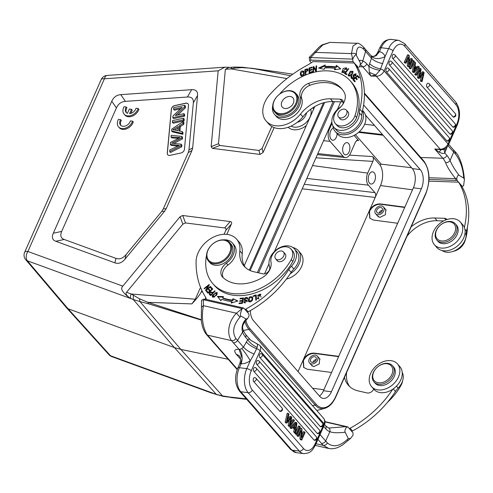 <?xml version="1.0" encoding="UTF-8"?>
<svg xmlns="http://www.w3.org/2000/svg" width="493" height="493" viewBox="0 0 493 493"><rect width="100%" height="100%" fill="white"/><g stroke="black" fill="none" stroke-linecap="round" stroke-linejoin="round"><path stroke-width="0.74" d="M356.531 140.425L358.571 140.511L354.11 135.409M302.24 188.794L375.216 197.44C375.925 195.524 375.832 193.922 374.945 192.634L368.394 185.152A8.794 5.109 -82.7 0 1 367.704 173.129L372.911 161.377C373.62 159.461 373.528 157.859 372.64 156.571L380.171 165.173L381.212 164.157L355.41 134.688M358.571 140.511L357.598 140L355.656 141.676L350.449 153.422A8.794 5.109 -82.7 0 1 345.402 157.587A8.794 5.109 -82.7 0 1 343.146 156.324L330.045 141.362A8.794 5.109 -82.7 0 1 329.355 129.339L332.023 123.324M404.821 207.152L380.504 203.923C375.611 203.775 371.851 206.123 369.226 210.955L380.485 185.559A15.825 9.188 -82.7 0 0 380.171 165.173M369.516 183.149A6.156 3.574 97.3 0 0 371.05 184.037A6.156 3.574 97.3 0 0 375.093 179.803A6.156 3.574 97.3 0 0 374.144 172.71A6.156 3.574 97.3 0 0 372.616 171.823A6.156 3.574 97.3 0 0 368.573 176.056A6.156 3.574 97.3 0 0 369.516 183.149M383.104 135.261L358.614 132.364M359.237 131.81L382.494 134.558M364.635 124.242L374.477 125.407M206.21 299.442L206.29 298.937M274.139 127.588L263.108 152.466L259.99 154.432L212.495 148.362L211.146 146.637L218.171 70.819L224.876 67.171L230.182 67.381M271.828 126.491L262.079 148.498L258.961 150.464L219.829 145.46L218.479 143.734L225.375 69.303L228.727 67.479L232.388 67.221A3.519 1.756 -94 0 0 231.038 68.909L233.984 68.237L241.884 67.615L252.022 68.262M290.667 75.743L251.794 68.25L276.684 71.775M201.92 290.55L201.255 292.053L202.512 291.77M226.817 234.372L231.371 224.087C232.006 222.608 231.624 221.776 230.237 221.573L182.743 215.503L180.087 216.723L122.412 286.63C120.267 289.015 122.88 292.928 130.263 298.376L27.374 260.809A7.031 5.109 139.7 0 1 25.722 259.675A7.031 7.031 0 0 1 24.65 252.268A7.031 2.619 23.9 0 1 27.885 251.473A7.031 4.511 110.1 0 0 27.374 260.809L68.052 308.76L174.405 347.59L180.863 349.42L228.142 359.255M193.33 102.815L197.539 95.482L192.683 147.863L191.98 150.47L166.196 208.662L164.637 211.164L125.031 259.102L126.066 254.604C122.911 258.363 119.528 259.608 115.923 258.35L64.201 239.469C60.775 238.162 59.943 235.475 61.699 231.408L116.41 107.955C118.252 103.894 121.247 101.7 125.401 101.367L187.42 97.016C191.691 96.764 193.663 98.699 193.33 102.815L188.961 149.971L188.258 152.577L163.275 208.952L161.716 211.448L126.066 254.604M197.539 95.482C197.872 91.365 195.9 89.43 191.629 89.683L187.42 97.016M115.923 258.35L114.894 262.849L55.795 241.274C52.369 239.968 51.537 237.287 53.293 233.214L111.782 101.238C113.624 97.183 116.619 94.983 120.767 94.65L191.629 89.683M114.894 262.849C118.493 264.106 121.876 262.861 125.031 259.102M205.636 297.445L205.353 299.245M201.286 319.729L148.048 302.363L191.845 303.898C196.202 299.393 199.338 295.443 201.255 292.053M246.278 398.855L230.102 397.075L222.54 395.922L216.316 394.351L174.405 347.59L133.258 299.504L139.944 301.599L180.863 349.42L222.54 395.922L223.446 396.397M66.481 307.718L108.947 354.714A7.031 5.078 -42.1 0 0 110.512 355.755A7.031 4.511 110.1 0 0 111.751 356.605L211.824 393.143L214.147 393.58A3.519 2.255 -69.9 0 0 214.769 394.006L223.44 396.421L246.673 399.312M245.767 399.219L231.451 397.611L230.102 397.075M213.42 393.322L110.512 355.749L68.052 308.76L66.475 307.712L25.716 259.669M133.313 295.418L133.258 299.504L131.033 298.666A3.519 2.255 -69.9 0 1 131.292 294.001L139.451 298.764L148.048 302.363L148.424 303.799L201.323 320.105M224.062 234.286L225.763 230.453C226.398 228.974 226.016 228.136 224.623 227.939L185.491 222.941L182.841 224.155L126.565 292.275C125.265 293.581 126.498 295.615 130.263 298.376L131.033 298.666M191.845 303.898L195.29 299.214L200.546 287.357M170.116 155.357L181.036 152.978A3.519 2.545 -41.2 0 0 184.148 150.414A3.519 2.545 -41.2 0 0 184.431 149.373L188.499 105.453A3.519 2.545 -41.2 0 0 188.024 103.813A3.519 2.545 -41.2 0 0 185.651 103.203L174.725 105.582A3.519 2.545 -41.2 0 0 171.619 108.146A3.519 2.545 -41.2 0 0 171.336 109.187L167.263 153.113A3.519 2.545 -41.2 0 0 167.743 154.747A3.519 2.545 -41.2 0 0 170.116 155.357M118.523 126.874L119.244 127.693A8.794 6.366 -41.2 0 0 126.787 128.722A8.794 6.366 -41.2 0 0 133.276 121.993L132.555 121.167L130.411 120.896A6.138 4.443 138.8 0 1 125.931 125.77A6.138 4.443 138.8 0 1 120.545 125.105A6.138 4.443 138.8 0 1 120.612 119.645L118.443 119.368A8.794 6.366 -41.2 0 0 118.523 126.874A8.794 6.366 -41.2 0 0 126.072 127.903A8.794 6.366 -41.2 0 0 132.555 121.167M120.612 119.645L121.327 120.465A6.138 4.443 -41.2 0 0 120.939 125.487M124.144 114.222L124.865 115.042A8.794 6.366 -41.2 0 0 132.414 116.071A8.794 6.366 -41.2 0 0 138.897 109.335L138.176 108.515L136.037 108.244A6.138 4.443 138.8 0 1 129.591 113.63L131.514 109.292L129.363 109.015L127.441 113.353A6.138 4.443 138.8 0 1 126.165 112.453A6.138 4.443 138.8 0 1 126.233 106.987L124.063 106.71A8.794 6.366 -41.2 0 0 124.144 114.222A8.794 6.366 -41.2 0 0 131.693 115.245A8.794 6.366 -41.2 0 0 138.176 108.515M130.774 113.402L132.229 110.112L131.514 109.292M126.233 106.987L126.954 107.813A6.138 4.443 -41.2 0 0 126.559 112.829M167.78 154.79A3.519 2.545 138.8 0 1 167.343 153.2L171.416 109.28A3.519 2.545 138.8 0 1 171.7 108.238A3.519 2.545 138.8 0 1 174.805 105.668L185.732 103.29A3.519 2.545 138.8 0 1 188.061 103.857M177.628 115.054L185.3 107.942L185.46 106.223L184.659 105.311L184.499 107.03L175.298 115.559L183.883 113.692L183.735 115.3L172.809 117.679L172.969 115.954L182.163 107.431L173.585 109.298L173.739 107.69L184.659 105.311M173.585 109.298L174.386 110.21L180.635 108.848M172.809 117.679L173.61 118.591L184.53 116.212L184.684 114.604L183.883 113.692M172.384 122.301L173.185 123.213L184.105 120.834L184.259 119.152L183.464 118.24L183.304 119.922L172.384 122.301L172.538 120.619L183.464 118.24M179.908 131.138L180.333 126.565L183.778 124.365L183.957 122.455L183.156 121.543L182.977 123.453L179.532 125.653L179.039 130.959L182.219 131.631L182.053 133.412L171.582 130.922L171.749 129.111L183.156 121.543M171.582 130.922L172.384 131.834L182.854 134.324L183.02 132.543L182.219 131.631M173.924 143.383L182.428 138.934L182.576 137.319L181.775 136.401L181.627 138.022L171.743 143.186L181.06 144.153L180.9 145.866L169.666 151.61L169.826 149.89L179.452 145.38L170.331 144.443L170.516 142.415L180.173 137.565L171.022 136.992L171.176 135.304L181.775 136.401M171.022 136.992L171.823 137.904L178.657 138.367M170.331 144.443L171.133 145.355L177.8 146.107M169.666 151.61L170.467 152.522L181.701 146.778L181.862 145.065L181.06 144.153M184.53 116.212L183.735 115.3M185.3 107.942L184.499 107.03M184.105 120.834L183.304 119.922M174.836 130.035L177.911 130.731L178.306 126.43L172.815 129.807L174.836 130.035M182.854 134.324L182.053 133.412M183.778 124.365L182.977 123.453M180.333 126.565L179.532 125.653M174.812 130.029L178.17 127.933M181.701 146.778L180.9 145.866M181.627 138.022L182.428 138.934M377.447 215.829L379.838 217.425L385.397 214.714L385.797 209.488L385.273 209.02M404.685 207.454L380.824 204.287C375.931 204.145 372.172 206.487 369.547 211.318L369.923 218.368M338.703 356.353L314.386 353.124C309.462 352.902 305.703 355.243 303.115 360.161L369.226 210.955L369.775 218.208L373.361 220.038L397.678 223.261M338.568 356.655L314.707 353.487C309.814 353.345 306.054 355.687 303.429 360.525L303.817 367.593M298.037 371.605L303.115 360.161L303.651 367.408L307.244 369.239L331.561 372.468M311.329 365.03L313.721 366.626L319.279 363.92L319.68 358.688L319.156 358.22M343.954 153.958A6.156 3.574 97.3 0 0 345.488 154.839A6.156 3.574 97.3 0 0 349.531 150.612A6.156 3.574 97.3 0 0 348.582 143.512A6.156 3.574 97.3 0 0 347.047 142.631A6.156 3.574 97.3 0 0 343.005 146.859A6.156 3.574 97.3 0 0 343.954 153.958M333.336 128.118A6.156 3.574 97.3 0 0 330.045 133.03A6.156 3.574 97.3 0 0 331.173 139.359A6.156 3.574 97.3 0 0 332.707 140.24A6.156 3.574 97.3 0 0 337.107 133.628M306.344 125.592A15.967 11.561 138.8 0 1 293.594 129.721A15.967 11.561 138.8 0 1 292.509 129.53A15.967 11.561 138.8 0 1 288.14 127.268M312.926 107.696A15.967 11.561 138.8 0 1 313.517 109.397M333.971 127.373L336.362 130.109A15.474 11.203 -41.2 0 0 353.259 129.979A15.474 11.203 -41.2 0 0 360.962 120.36A15.474 11.203 -41.2 0 0 361.788 115.639A17.582 12.732 138.8 0 1 362.226 111.942A87.914 63.659 -41.2 0 0 356.969 66.308A41.19 29.82 138.8 0 1 356.636 65.748L354.239 63.012A41.19 29.82 -41.2 0 0 354.572 63.572A87.914 63.659 138.8 0 1 359.828 109.206A17.582 12.732 -41.2 0 0 359.391 112.903A15.474 11.203 138.8 0 1 358.565 117.624A15.474 11.203 138.8 0 1 347.097 129.24A15.474 11.203 138.8 0 1 333.971 127.373A15.474 11.203 138.8 0 1 331.826 121.457A15.474 11.203 138.8 0 1 332.652 116.73A15.474 11.203 138.8 0 1 340.355 107.117A5.275 3.821 -41.2 0 0 341.248 106.402M342.592 104.695A5.275 3.821 -41.2 0 0 342.53 100.208A5.275 3.821 -41.2 0 0 340.17 99.173L330.409 98.84A31.651 22.918 -41.2 0 0 300.483 114.056A24.613 17.822 138.8 0 1 266.177 121.075A24.613 17.822 138.8 0 1 264.088 104.146A24.613 17.822 138.8 0 1 270.306 94.034A103.068 74.628 138.8 0 1 306.973 65.39A35.293 25.556 -41.2 0 0 312.907 61.582L354.239 63.012L352.963 61.551L310.861 60.097L309.777 60.935L309.185 57.471L314.534 51.993L315.662 52.381L322.767 44.949L329.946 42.386L357.098 43.316L353.037 45.935L351.441 53.62L352.698 59.135L309.185 57.471M352.822 79.601L354.726 81.789L355.287 81.296L353.721 79.496L355.342 78.079L356.753 79.7L357.314 79.213L355.903 77.592L357.363 76.316L358.867 78.048L359.434 77.555L357.591 75.441L352.822 79.601L353.302 80.149L353.863 79.656M312.963 71.935L313.511 71.799L313.721 67.695L315.773 71.22L316.358 71.072L316.623 65.852L316.075 65.994L315.871 70.092L313.813 66.567L313.228 66.715L312.963 71.935M334.445 69.704L340.786 68.872L336.466 65.403L335.758 66.906A58.901 42.651 -41.2 0 0 324.905 66.506L325.281 64.99L318.62 68.052L324.203 69.322L324.53 68.003A57.145 41.375 138.8 0 1 335.061 68.391L334.445 69.704M309.191 73.155L312.408 72.101L312.383 71.497L309.74 72.366L309.672 70.635L312.057 69.852L312.038 69.26L309.653 70.043L309.592 68.484L312.137 67.646L312.112 67.048L309 68.071L309.191 73.155M344.767 71.294L343.713 72.101L342.462 71.91L345.926 68.256L345.901 69.519L346.499 69.556L346.474 67.781L343.239 68.391L341.877 72.354L345.149 71.67L344.767 71.294L345.118 71.701M344.434 73.5L346.628 74.689L347.078 74.11L345.346 73.174L348.711 68.829L348.243 68.576L344.434 73.5M305.401 74.646L305.968 74.418L305.715 72.416L307.922 69.1L307.047 68.86L304.773 69.716L305.401 74.646M300.89 75.595L300.841 75.54C303.688 76.409 304.68 75.01 303.811 71.343L303.799 71.325C301.556 70.314 300.391 71.362 300.323 74.48L300.866 75.571M353.056 74.911L353.61 76.754L352.322 78.042L351.762 77.715L352.02 75.996L351.614 75.719L350.961 76.662L351.164 78.177L352.433 78.658C354.116 78.282 354.633 77.253 353.986 75.577L355.441 74.27L355.194 75.669L355.607 75.959L355.989 73.771L353.056 74.911M351.386 75.25L351.99 74.665L352.896 71.306L350.252 71.319L348.12 75.762L350.763 75.712L351.386 75.25M266.177 121.075L268.574 123.811A24.613 17.822 -41.2 0 0 302.881 116.792A31.651 22.918 138.8 0 1 332.8 101.576L342.561 101.915A5.275 3.821 138.8 0 1 343.251 101.996M442.159 250.567A15.474 11.203 -41.2 0 0 465.293 239.512A15.474 11.203 -41.2 0 0 466.125 234.785A17.582 12.732 138.8 0 1 466.557 231.094A87.914 63.659 -41.2 0 0 461.306 185.46A41.19 29.82 138.8 0 1 460.973 184.893L458.576 182.157A41.19 29.82 -41.2 0 0 458.909 182.718A87.914 63.659 138.8 0 1 464.375 227.464M447.003 219.521A5.275 3.821 -41.2 0 0 446.868 219.354A5.275 3.821 -41.2 0 0 444.501 218.325L434.74 217.986A31.651 22.918 -41.2 0 0 411.193 226.792M407.052 236.141A24.613 17.822 -41.2 0 0 407.212 235.937A31.651 22.918 138.8 0 1 437.137 220.722L443.626 220.95M354.726 81.783L353.302 80.149M355.484 78.239L356.045 77.752M357.505 76.477L358.066 75.99M358.873 78.048L357.363 76.316M356.759 79.7L355.342 78.079M313.48 71.805L313.708 67.264L313.228 66.715M313.708 67.264L314.152 67.153M316.075 65.994L316.555 66.543L316.346 70.635L315.871 70.092M315.914 71.183L313.721 67.695M335.234 69.599L335.542 68.94L335.061 68.391M319.735 68.305L325.066 65.852M335.758 66.906L336.238 67.455A58.901 42.651 138.8 0 0 325.386 67.054L324.905 66.506M336.238 67.455L336.941 65.951L336.466 65.403M336.941 65.951L340.614 68.891M309.647 73.007L309.481 68.619L309 68.071M310.06 70.511L309.653 70.043M310.152 72.841L309.74 72.366M342.173 72.6L342.259 71.226M345.316 67.96L346.659 68.096M346.561 69.414L345.926 68.256M342.462 71.91L343.572 72.754M348.594 68.977L348.243 68.576M345.069 73.845L345.476 73.321M346.924 74.314L345.346 73.174M305.789 74.486L305.253 70.265L304.773 69.716M307.231 69.488L307.047 68.86M307.527 69.408L308.125 69.439M308.131 70.764L307.047 69.47C308.174 70.216 307.706 71.004 305.642 71.836L305.413 70.074L307.047 69.47M306.036 72.286L305.642 71.836M301.322 76.088L300.792 73.346M302.634 71.405L304.027 71.633M301.322 75.109L300.976 72.489L303.331 71.793L303.7 74.363L301.322 75.109L302.486 76.039M304.347 74.116L303.331 71.793M354.128 77.487L353.74 74.936M354.96 73.938L356.186 74.073M356.125 75.238L355.441 74.27M351.435 78.43L351.503 77.068M351.762 77.715L352.766 78.584M351.614 75.719L351.94 76.095M351.675 71.448L353.087 71.608M348.403 75.996L348.44 74.554M353.037 73.026L352.335 71.762L352.55 72.619L351.54 74.369L348.656 75.281L348.465 74.381L352.335 71.762M348.656 75.281L349.771 76.15M415.889 74.468L414.749 74.32L419.383 68.379L420.523 68.521L421.139 69.23L419.407 77.13L423.481 71.904L424.134 72.65L422.113 81.579L421.46 80.827L423.358 73.34L419.377 78.449L418.606 77.567L420.375 69.932L416.53 75.201L415.889 74.468L420.523 68.521M409.264 61.736L410.712 58.47L411.846 58.618L409.245 64.478L409.301 55.709L408.642 54.957L405.338 62.42L404.205 62.278L407.508 54.815L408.642 54.957M408.5 66.025L407.36 65.883L408.019 66.635L409.153 66.777L408.5 66.025L408.549 57.268L405.955 63.122L404.815 62.975L404.205 62.278M407.36 65.883L407.397 59.863M409.141 67.917L412.45 60.454L413.584 60.602L410.281 68.059L409.141 67.917L409.782 68.65L410.922 68.792L414.225 61.335L413.584 60.602M423.481 71.904L422.347 71.756L419.907 74.868M416.53 75.201L415.396 75.059L414.749 74.32M418.532 72.471L417.466 77.426L418.243 78.307L419.377 78.449M421.564 75.688L420.326 80.686L420.979 81.431L422.113 81.579M452.722 126.898A2.108 1.528 -41.2 0 0 455.218 125.321A2.108 1.528 -41.2 0 0 455.101 123.718A2.108 2.108 0 0 1 453.246 127.2A2.108 1.226 97.3 0 1 452.722 126.898L392.601 58.242A2.108 1.226 97.3 0 1 392.28 55.808A2.108 1.226 97.3 0 1 393.667 54.359A2.108 2.108 0 0 1 394.985 55.062A2.108 1.528 138.8 0 1 395.103 56.67A2.108 1.528 138.8 0 1 392.601 58.242M449.819 133.917A2.108 1.528 -41.2 0 0 452.315 132.346A2.108 1.528 -41.2 0 0 452.198 130.737A2.108 2.108 0 0 1 450.343 134.219A2.108 1.226 97.3 0 1 449.819 133.917L389.421 64.947A2.108 1.226 97.3 0 1 389.1 62.512A2.108 1.226 97.3 0 1 390.487 61.064A2.108 2.108 0 0 1 391.806 61.767A2.108 1.528 138.8 0 1 391.923 63.375A2.108 1.528 138.8 0 1 389.421 64.947M446.781 140.782A2.108 1.528 -41.2 0 0 449.277 139.211A2.108 1.528 -41.2 0 0 449.16 137.602A2.108 2.108 0 0 1 447.305 141.084A2.108 1.226 97.3 0 1 446.781 140.782L386.383 71.812A2.108 1.226 97.3 0 1 386.056 69.377A2.108 1.226 97.3 0 1 387.443 67.929A2.108 2.108 0 0 1 388.761 68.632A2.108 1.528 138.8 0 1 388.878 70.24A2.108 1.528 138.8 0 1 386.383 71.812M452.925 116.792A2.108 1.528 -41.2 0 0 455.427 115.22A2.108 1.528 -41.2 0 0 455.31 113.612A2.108 2.108 0 0 1 453.455 117.094A2.108 1.226 97.3 0 1 452.925 116.792L426.981 87.162A2.108 1.226 97.3 0 1 426.655 84.734A2.108 1.226 97.3 0 1 428.041 83.28A2.108 2.108 0 0 1 429.366 83.983A2.108 1.528 138.8 0 1 429.477 85.591A2.108 1.528 138.8 0 1 426.981 87.162M416.548 67.387L417.565 66.296L418.699 66.444L419.377 67.221L414.212 72.557L413.522 71.768L412.388 71.621L413.59 62.759M414.212 72.557L413.079 72.409L412.388 71.621M439.201 152.109L441.069 149.718L434.764 149.028L439.201 152.109C441.888 153.539 443.749 153.834 444.785 152.978L447.163 146.939M445.764 150.673L444.741 148.868M393.02 50.853A3.519 1.306 -156.1 0 0 388.583 48.665A17.582 10.211 -82.7 0 1 398.8 40.352L391.417 39.403A17.582 10.211 97.3 0 0 381.2 47.722L388.583 48.665L385.101 56.529L380.571 68.94A3.519 1.306 23.9 0 1 384.115 70.949L448.032 143.931L456.931 123.842A14.063 8.165 -82.7 0 0 455.834 104.602L404.704 46.219A14.063 8.165 -82.7 0 0 393.02 50.853L384.115 70.949A7.031 5.09 138.8 0 1 376.301 76.23A3.519 1.923 -88 0 1 375.678 75.047L379.918 70.333L380.571 68.94C375.839 67.942 372.19 66.198 369.621 63.714L368.863 66.284C371.531 68.163 375.216 69.513 379.918 70.333M373.639 56.535L376.905 54.945L378.969 51.611L379.456 51.66A14.063 10.187 -41.2 0 1 385.101 56.529A10.55 7.013 159.8 0 1 371.309 56.208L371.463 58.26L369.621 63.714M369.38 72.372L370.853 76.039L375.678 75.047L369.38 72.372L368.863 66.284L366.786 63.911A24.613 13.44 92 0 0 362.805 60.922C362.226 61.015 358.627 58.877 359.896 62.013L356.482 55.586L356.347 54.495C356.649 46.699 359.169 45.042 363.926 49.51L371.463 58.26C374.144 60.855 377.921 62.636 382.796 63.591M420.788 157.495L442.85 158.259L434.764 149.028L440.212 149.213A3.519 1.923 -88 0 0 441.069 149.718L441.629 149.724C444.723 149.416 446.985 147.838 448.402 144.991A3.519 1.306 23.9 0 0 448.032 143.931A7.031 5.09 -41.2 0 1 440.212 149.213L376.301 76.23L370.853 76.039L362.774 66.814L359.57 66.703M448.038 145.712L455.477 154.062C460.222 160.435 462.927 168.07 463.599 176.975L463.79 178.127L459.094 175.298C455.175 170.288 452.161 165.377 450.054 160.558A24.613 13.44 92 0 0 446.861 155.35L444.785 152.978L443.916 149.243M378.969 51.611L377.564 52.671C374.569 57.367 373.965 56.023 373.491 56.559M371.309 56.208A3.519 2.545 -41.2 0 0 370.958 55.61L372.862 56.541L376.467 55.302L379.456 51.66L381.2 47.722A3.519 1.306 -156.1 0 0 379.585 48.123C382.223 43.563 383.677 39.613 391.417 39.403M357.203 67.492L357.752 67.473M448.679 144.369L453.369 149.718A3.519 2.545 -41.2 0 1 453.671 152.14L450.054 160.558A3.519 1.935 -23.5 0 1 445.58 162.715C447.607 167.62 450.953 172.938 455.606 178.663L428.984 177.745M459.094 175.298C458.33 174.577 457.541 175.6 456.728 178.355L457.11 180.481L428.959 179.409M456.025 180.346L455.606 178.663L456.728 178.355M359.342 67.153C360.395 64.663 360.58 62.95 359.896 62.013L359.656 61.428M312.907 61.582L354.239 63.012L358.337 67.356M311.299 62.74L309.777 60.935M356.347 54.495C355.287 53.269 353.654 52.979 351.441 53.62L315.662 52.381L310.602 57.687L310.861 60.097M357.32 43.329L357.098 43.316C357.967 42.688 360.149 43.969 363.643 47.162L365.245 49.084A3.519 2.545 138.8 0 1 365.541 51.5L362.805 60.922A3.519 2.884 112.4 0 1 360.26 64.127M356.482 55.586C355.928 53.996 354.664 55.179 352.698 59.135L352.963 61.551M461.83 186.342L462.255 186.354L458.576 182.157L428.867 181.134L458.576 182.157L457.11 180.481M462.255 186.354L463.586 185.762L464.418 179.378L463.79 178.127M411.846 58.618L412.462 59.32L409.153 66.777M405.955 63.122L405.338 62.42M410.922 68.792L410.281 68.059M421.46 80.827L420.326 80.686M418.606 77.567L417.466 77.426M413.96 61.927L414.847 62.044L415.574 62.876L415.143 65.779L417.164 68.096L418.699 66.444M413.522 71.768L414.847 62.044M415.124 70.265L416.622 68.687L414.983 66.814L414.231 71.393L415.124 70.265L414.453 70.185M414.829 67.787L415.488 68.539L414.564 69.519M415.488 68.539L416.622 68.687M452.401 222.645A11.253 8.147 138.8 0 1 453.024 235.383A11.253 8.147 138.8 0 1 438.856 240.159A11.253 8.147 138.8 0 1 438.24 227.421A11.253 8.147 138.8 0 1 452.401 222.645M453.517 222.374A12.307 8.911 138.8 0 1 455.372 223.84A12.307 8.911 138.8 0 1 453.147 237.527A12.307 8.911 138.8 0 1 438.702 241.527A12.307 8.911 138.8 0 1 436.847 240.06A12.307 8.911 138.8 0 1 439.072 226.367A12.307 8.911 138.8 0 1 453.517 222.374M436.847 240.06L437.969 241.336A12.307 8.911 -41.2 0 0 439.824 242.802A12.307 8.911 -41.2 0 0 454.269 238.803A12.307 8.911 -41.2 0 0 456.487 225.116L455.372 223.84M434.425 244.762L436.823 247.498A17.23 12.479 -41.2 0 0 451.446 249.575A17.23 12.479 -41.2 0 0 464.209 236.64A17.23 12.479 -41.2 0 0 462.748 224.796L460.351 222.06A17.23 12.479 138.8 0 1 461.812 233.904A17.23 12.479 138.8 0 1 449.049 246.839A17.23 12.479 138.8 0 1 434.425 244.762A17.23 12.479 138.8 0 1 432.959 232.912A17.23 12.479 138.8 0 1 445.727 219.977A17.23 12.479 138.8 0 1 460.351 222.06M337.797 115.091A5.189 3.753 138.8 0 1 341.027 109.921A5.189 3.753 138.8 0 1 346.314 110.112A5.189 3.753 138.8 0 1 347.029 111.973A5.189 3.753 138.8 0 1 343.8 117.137A5.189 3.753 138.8 0 1 338.512 116.946A5.189 3.753 138.8 0 1 337.797 115.091M362.491 110.814A17.23 12.479 138.8 0 1 362.589 120.594A17.23 12.479 138.8 0 1 349.82 133.529A17.23 12.479 138.8 0 1 335.203 131.452L337.6 134.188A17.23 12.479 -41.2 0 0 352.218 136.265A17.23 12.479 -41.2 0 0 364.986 123.33A17.23 12.479 -41.2 0 0 363.526 111.486L362.583 110.414M335.203 131.452A17.23 12.479 138.8 0 1 332.861 125.758M453.32 251.319A12.307 8.911 -41.2 0 0 464.936 241.157A51.691 37.431 -41.2 0 0 467.395 227.291M279.482 94.237A51.691 37.431 138.8 0 1 327.149 70.85A51.691 37.431 138.8 0 1 350.313 80.963A51.691 37.431 138.8 0 1 355.009 115.621A12.307 8.911 138.8 0 1 340.885 125.992A12.307 8.911 138.8 0 1 335.369 123.583A12.307 8.911 138.8 0 1 339.11 108.472A14.063 10.187 -41.2 0 0 344.348 92.616A40.087 29.025 -41.2 0 0 341.581 88.604A40.087 29.025 -41.2 0 0 323.618 80.766A40.087 29.025 -41.2 0 0 308.402 83.446A10.55 7.641 -41.2 0 0 300.132 96.708A15.825 11.456 138.8 0 1 296.083 110.759A15.825 11.456 138.8 0 1 281.719 117.654A15.825 11.456 138.8 0 1 274.626 114.555A15.825 11.456 138.8 0 1 272.765 105.459M339.652 118.252A5.275 3.821 -41.2 0 0 340.041 118.831A5.275 3.821 -41.2 0 0 342.407 119.861A5.275 3.821 -41.2 0 0 347.67 116.952A5.275 3.821 -41.2 0 0 347.978 111.88A5.275 3.821 -41.2 0 0 347.454 111.418M274.626 114.555L276.222 116.385A15.825 11.456 -41.2 0 0 283.315 119.479A15.825 11.456 -41.2 0 0 297.68 112.583A15.825 11.456 -41.2 0 0 301.728 98.532A10.55 7.641 138.8 0 1 309.998 85.271A40.087 29.025 138.8 0 1 325.22 82.59A40.087 29.025 138.8 0 1 342.352 89.541M335.369 123.583L336.972 125.407A12.307 8.911 -41.2 0 0 342.487 127.816A12.307 8.911 -41.2 0 0 356.605 117.445A51.691 37.431 -41.2 0 0 351.91 82.787L350.313 80.963M377.946 214.757A5.189 3.753 138.8 0 1 375.623 213.746A5.189 3.753 138.8 0 1 375.919 208.755A5.189 3.753 138.8 0 1 381.101 205.895A5.189 3.753 138.8 0 1 383.425 206.912A5.189 3.753 138.8 0 1 383.123 211.898A5.189 3.753 138.8 0 1 377.946 214.757M380.541 207.473A3.34 2.422 -41.2 0 0 377.2 209.315A3.34 2.422 -41.2 0 0 377.009 212.526A3.34 2.422 -41.2 0 0 378.507 213.179A3.34 2.422 -41.2 0 0 381.841 211.337A3.34 2.422 -41.2 0 0 382.038 208.126A3.34 2.422 -41.2 0 0 380.541 207.473M379.062 213.149A3.34 2.422 138.8 0 1 382.377 210.246M280.868 113.723A13.36 9.675 138.8 0 1 273.744 101.922A13.36 9.675 138.8 0 1 288.997 90.891A13.36 9.675 138.8 0 1 296.12 102.692A13.36 9.675 138.8 0 1 280.868 113.723M273.473 102.267A14.063 10.187 138.8 0 1 289.533 90.657A14.063 10.187 138.8 0 1 295.837 93.405A14.063 10.187 138.8 0 1 297.026 103.08A14.063 10.187 138.8 0 1 280.973 114.69A14.063 10.187 138.8 0 1 274.669 111.942A14.063 10.187 138.8 0 1 273.473 102.267M274.669 111.942L275.951 113.402A14.063 10.187 -41.2 0 0 282.249 116.151A14.063 10.187 -41.2 0 0 296.299 108.392A14.063 10.187 -41.2 0 0 297.113 94.866L295.837 93.405M314.78 106.55L244.263 265.678M363.612 104.935L420.239 169.598A14.063 8.165 -82.7 0 1 421.336 188.831L331.419 391.75A14.063 8.165 -82.7 0 1 323.248 398.399A14.063 8.165 -82.7 0 1 319.741 396.384L253.433 320.666A14.063 8.165 -82.7 0 1 250.426 310.565M340.768 101.854L337.354 109.563M331.844 121.981L274.484 251.43M268.981 263.847L264.562 273.818M365.492 115.14L412.284 168.581A14.063 8.165 97.3 0 1 413.387 187.815L421.336 188.831M319.495 396.101A14.063 8.165 97.3 0 0 323.47 390.733L413.387 187.815M392.785 389.211A87.914 63.659 138.8 0 1 350.116 428.226A41.19 29.82 -41.2 0 0 349.346 428.645L351.743 431.381A41.19 29.82 138.8 0 1 352.513 430.962A87.914 63.659 -41.2 0 0 395.485 391.485A17.582 12.732 138.8 0 1 398.19 388.083A15.474 11.203 -41.2 0 0 401.413 383.665A15.474 11.203 -41.2 0 0 402.22 372.357M349.666 386.574A31.651 22.918 138.8 0 1 346.561 372.807A24.613 17.822 -41.2 0 0 346.585 372.591M344.484 377.336A31.651 22.918 -41.2 0 0 348.397 385.273A31.651 22.918 -41.2 0 0 358.121 390.887L367.119 392.952A5.275 3.821 -41.2 0 0 373.719 389.094M206.505 299.51A35.293 25.556 -41.2 0 0 204.811 295.942A103.068 74.628 138.8 0 1 196.097 261.493A24.613 17.822 138.8 0 1 199.024 250.962A24.613 17.822 138.8 0 1 236.541 239.099A24.613 17.822 138.8 0 1 239.832 250.919A31.651 22.918 -41.2 0 0 244.06 266.121A31.651 22.918 -41.2 0 0 253.784 271.742L262.781 273.8A5.275 3.821 -41.2 0 0 268.075 271.853A5.275 3.821 -41.2 0 0 269.609 266.762A15.474 11.203 138.8 0 1 270.805 256.311A15.474 11.203 138.8 0 1 294.383 248.854A15.474 11.203 138.8 0 1 294.685 261.783A15.474 11.203 138.8 0 1 291.462 266.195A17.582 12.732 -41.2 0 0 288.75 269.603A87.914 63.659 138.8 0 1 245.779 309.074A41.19 29.82 -41.2 0 0 245.015 309.499L247.412 312.235A41.19 29.82 138.8 0 1 248.176 311.81A87.914 63.659 -41.2 0 0 291.147 272.339A17.582 12.732 138.8 0 1 293.853 268.931A15.474 11.203 -41.2 0 0 297.082 264.519A15.474 11.203 -41.2 0 0 296.78 251.59L294.383 248.854M245.335 267.422A31.651 22.918 138.8 0 1 242.229 253.655A24.613 17.822 -41.2 0 0 238.939 241.835L236.541 239.099M257.592 296.176L257.95 295.036L260.175 294.58L258.116 298.142L257.907 297.827L257.309 298.234L257.568 298.622L260.68 294.075L257.592 296.176M210.708 286.747L210.443 286.39L206.561 289.49L209.352 284.905L209.069 284.516L204.127 288.467L204.392 288.824L208.274 285.724L205.482 290.309L205.766 290.697L210.708 286.747M237.916 301.007L232.955 298.733L232.406 300.052A57.145 41.375 138.8 0 1 222.676 297.852L223.489 296.595L217.438 296.379L220.821 300.724L221.751 299.282A58.901 42.651 -41.2 0 0 231.778 301.55L231.149 303.059L237.916 301.007M256.194 294.882L253.211 295.886L253.242 296.484L255.59 295.695L255.805 300.163L256.44 299.947L256.194 294.882M212.766 289.021L210.992 287.099L210.437 287.598L211.898 289.181L210.295 290.617L208.983 289.194L208.428 289.687L209.747 291.116L208.299 292.411L206.9 290.888L206.345 291.388L208.058 293.255L212.766 289.021L210.992 287.099M209.562 294.629L210.634 295.578L215.084 291.092L214.732 290.784L212.927 292.608C210.702 291.412 209.488 291.979 209.272 294.303L209.383 294.457M243.604 297.969L240.128 298.283L239.98 298.918L242.839 298.659L242.414 300.49L239.838 300.73L239.697 301.359L242.273 301.124L241.89 302.776L239.142 303.029L238.994 303.663L242.359 303.355L243.604 297.969M248.94 301.734L248.423 301.112C250.376 302.671 251.831 301.821 252.773 298.548L252.564 297.316C249.982 295.794 248.601 297.057 248.423 301.112L248.669 301.494M252.564 297.316L252.311 296.915M212.384 295.104L212.372 296.959L216.168 295.597L217.037 294.303L217.043 292.417L212.384 295.104L212.779 295.553M245.551 300.434L245.07 299.886L245.274 298.357L246.962 298.364L247.147 299.115L247.745 298.955L247.628 298.043C247.061 297.217 246.087 297.248 244.701 298.136L244.208 300.28L246.555 300.964L244.596 302.191L244.429 301.537L243.819 301.691L244.06 302.677L247.055 300.403L244.725 299.701L245.551 300.434L247.498 300.915M259.521 294.235L260.902 294.389M257.833 298.857L258.344 298.407M257.309 298.234L257.79 298.783M258.116 298.142L259.102 298.986M261.111 297.113L260.175 294.58M205.797 290.667L205.482 290.309M208.613 286.119L208.274 285.724M206.339 290.235L206.696 289.65M204.422 288.799L204.127 288.467M208.459 285.94L208.97 285.527M206.85 289.829L206.561 289.49M232.955 298.733L237.484 301.143M231.956 302.813L232.258 302.092L231.778 301.55M217.438 296.379L217.918 296.928L223.156 297.113M220.846 300.687L217.918 296.928M232.406 300.052L232.887 300.601A57.145 41.375 -41.2 0 1 223.156 298.401L222.676 297.852M232.887 300.601L233.435 299.282M255.657 295.769L256.231 295.578M253.211 295.886L253.624 296.355M256.255 300.015L256.07 296.238L255.59 295.695M206.838 291.924L207.38 291.437L206.9 290.888M208.607 292.762L208.299 292.411M207.38 291.437L208.601 292.768M210.049 291.468L209.747 291.116M208.921 290.223L209.457 289.742L208.983 289.194M209.457 289.742L210.295 290.617M212.206 289.527L211.898 289.181M210.93 288.134L211.472 287.647M214.732 290.784L215.04 291.135M209.704 294.765L209.827 293.779M211.38 292.343L213.21 292.984M212.927 292.608L213.235 292.959M211.287 295.289L209.845 293.822C210.271 292.25 211.121 292.022 212.397 293.138L210.807 294.74L211.115 295.091M212.705 293.489L212.397 293.138M210.807 294.74L209.845 293.822M240.128 298.283L240.609 298.832L243.462 298.573M239.61 303.602L239.142 303.029M239.616 303.571L242.371 303.324L241.89 302.776M242.747 301.667L242.273 301.124M240.313 301.303L239.838 300.73M240.319 301.272L242.895 301.038L242.414 300.49M243.32 299.202L242.839 298.659M248.903 301.661L248.903 299.202M251.116 297.051L252.521 297.224M252.453 300.243L252.607 299.251L251.775 297.39L252.126 298.703L251.566 300.508L249.211 301.02L249.39 297.951L251.775 297.39M249.211 301.02L250.37 301.901M212.668 297.193L212.723 295.985M216.082 292.657L217.234 292.731M217.191 293.927L216.532 292.91L215.78 295.313L214.948 296.139L214.147 296.626L212.914 296.484L215.238 292.787L216.532 292.91M212.914 296.484L213.851 297.279M244.355 302.899L244.577 302.166L245.563 302.936M243.819 301.691L244.3 302.24M247.11 301.685L246.555 300.964M244.516 300.508L244.62 299.479M246.229 298.099L247.665 298.136M247.517 299.017L246.962 298.364M289.391 419.944L288.159 425.582L288.775 426.291L289.909 426.439L289.292 425.73L291.024 417.83L286.951 423.056L286.297 422.31L288.319 413.38L288.972 414.132L287.074 421.62L291.055 416.511L291.825 417.392L290.057 425.028L293.902 419.759L294.543 420.492L289.909 426.439M301.901 434.949L303.343 431.689L304.477 431.837L305.093 432.54L301.79 440.002L300.65 439.855L299.99 439.103L300.027 433.082M296.835 435.498L300.138 428.035L301.278 428.183L297.969 435.639L296.835 435.498L297.452 436.2L298.585 436.342L301.186 430.481L301.131 439.251L299.99 439.103M295.701 432.053L298.376 426.02L299.51 426.168L300.151 426.901L296.848 434.358L295.714 434.216L295.073 433.483L295.332 432.885M293.902 419.759L292.762 419.611L290.765 422.341M291.055 416.511L289.921 416.363L287.727 419.13M286.951 423.056L285.811 422.908L285.157 422.162L287.179 413.233L288.319 413.38M253.852 371.352A2.108 1.528 138.8 0 0 256.348 369.781A2.108 1.528 138.8 0 0 256.231 368.172A2.108 2.108 0 0 0 254.912 367.47A2.108 1.226 97.3 0 0 253.525 368.918A2.108 1.226 97.3 0 0 253.852 371.352L313.967 440.009A2.108 1.226 97.3 0 0 314.497 440.311A2.108 2.108 0 0 0 316.352 436.829A2.108 1.528 -41.2 0 1 316.469 438.437A2.108 1.528 -41.2 0 1 313.967 440.009M256.754 364.333A2.108 1.528 138.8 0 0 259.25 362.762A2.108 1.528 138.8 0 0 259.133 361.153A2.108 2.108 0 0 0 257.814 360.451A2.108 1.226 97.3 0 0 256.428 361.899A2.108 1.226 97.3 0 0 256.754 364.333L317.153 433.304A2.108 1.226 97.3 0 0 317.677 433.606A2.108 2.108 0 0 0 319.532 430.124A2.108 1.528 -41.2 0 1 319.649 431.732A2.108 1.528 -41.2 0 1 317.153 433.304M259.793 357.468A2.108 1.528 138.8 0 0 262.294 355.897A2.108 1.528 138.8 0 0 262.177 354.288A2.108 2.108 0 0 0 260.859 353.586A2.108 1.226 97.3 0 0 259.472 355.034A2.108 1.226 97.3 0 0 259.793 357.468L320.191 426.439A2.108 1.226 97.3 0 0 320.715 426.741A2.108 2.108 0 0 0 322.57 423.259A2.108 1.528 -41.2 0 1 322.687 424.867A2.108 1.528 -41.2 0 1 320.191 426.439M253.649 381.459A2.108 1.528 138.8 0 0 256.144 379.881A2.108 1.528 138.8 0 0 256.027 378.279A2.108 2.108 0 0 0 254.708 377.57A2.108 1.226 97.3 0 0 253.322 379.025A2.108 1.226 97.3 0 0 253.649 381.459L279.593 411.082A2.108 1.226 97.3 0 0 280.116 411.39A2.108 2.108 0 0 0 281.971 407.902A2.108 1.528 -41.2 0 1 282.088 409.51A2.108 1.528 -41.2 0 1 279.593 411.082M294.155 429.033L295.295 429.181L293.267 426.864L291.733 428.516L290.599 428.374L289.915 427.597L295.085 422.261L296.219 422.402L296.909 423.191L295.584 432.916L294.45 432.774L293.717 431.936L294.155 429.033L292.75 427.425M242.131 358.368L239.08 349.334L239.493 349.272A10.55 5.725 -88.5 0 1 241.151 363.766A14.063 10.187 -41.2 0 0 250.271 360.784A10.55 1.159 55.4 0 0 241.773 348.526L243.456 347.127L235.876 338.463C231.926 332.19 233.294 325.072 239.974 317.11L241.028 316.118L246.019 318.983L247.523 318.632C242.457 324.141 241.989 326.81 243.197 330.267L245.563 334.377L250.684 340.225C249.68 339.011 248.688 338.827 247.708 339.689L243.456 347.127C245.865 349.864 249.415 352.162 254.098 354.017L250.271 360.784L246.79 368.641A3.519 1.306 23.9 0 1 251.227 370.828L260.131 350.739A3.519 1.306 -156.1 0 0 256.582 348.736L257.143 347.392C257.691 345.279 257.537 344.022 256.662 343.621L250.801 340.361M254.098 354.017L256.582 348.736C252.219 346.98 248.799 344.718 246.321 341.945M250.684 340.225L256.662 343.621A3.519 2.151 -77.1 0 1 256.804 343.646L256.169 343.498M246.019 318.983C242.371 323.026 241.243 327.407 242.624 332.134A24.613 15.036 102.9 0 0 245.631 337.311L247.708 339.689C249.809 342.875 252.952 345.445 257.143 347.392M242.088 358.836L240.652 363.735L241.151 363.766L239.407 367.698A17.582 10.211 97.3 0 0 240.781 391.744L291.911 450.127L299.294 451.077A3.519 2.545 -41.2 0 0 303.46 448.451A14.063 8.165 -82.7 0 0 315.138 443.817L324.043 423.721L260.131 350.739A7.031 5.09 138.8 0 0 259.743 345.377L256.804 343.646M303.46 448.451L252.33 390.062A3.519 2.545 138.8 0 1 248.164 392.687L240.781 391.744A3.519 2.545 138.8 0 1 239.462 391.072C234.933 384.62 234.372 376.96 237.786 368.098L239.808 363.551L240.652 363.735M325.01 421.928L345.71 426.667L328.973 428.047M346.875 426.655L347.879 426.969L346.443 427.215L345.71 426.667L346.875 426.655L324.998 421.644M247.523 318.632L249.064 316.013L248.879 313.912L243.733 308.039L204.934 299.146L203.991 299.658M243.197 330.267A3.519 2.052 159.3 0 1 242.624 332.134L237.534 340.361A3.519 2.545 138.8 0 1 233.257 342.684L239.08 349.334C234.385 349.032 233.516 350.745 236.455 354.467L240.535 359.126M323.679 426.445L325.707 428.756A24.613 15.036 102.9 0 0 329.866 431.763C331.222 431.776 332.116 433.563 345.217 432.262L348.335 438.659L347.226 439.59C339.572 446.442 332.972 447.582 327.432 443.01L325.663 441.001A3.519 2.545 -41.2 0 1 321.381 443.324L317.942 439.392M346.443 427.215C344.958 429.649 344.552 431.332 345.217 432.262M347.879 426.969L353.025 432.842L353.037 435.227L350.486 438.524L348.335 438.659M321.381 443.324L323.254 445.389L328.923 448.525M201.532 307.121L203.424 305.666C201.378 316.623 202.438 326.027 206.598 333.872L205.402 333.089C203.178 329.589 201.816 325.257 201.323 320.105L201.526 300.416L202.185 299.966L203.35 299.707L242.155 308.593C240.251 313.363 239.881 315.871 241.028 316.118M235.876 338.463C234.797 340.139 233.355 340.866 231.544 340.651C226.854 334.593 227.686 322.28 236.406 313.215L242.155 308.593L243.733 308.039M239.974 317.11L236.406 313.215L203.424 305.666L203.35 299.707L204.934 299.146M298.585 436.342L297.969 435.639M301.278 428.183L301.932 428.935L301.882 437.692L304.477 431.837M301.79 440.002L301.131 439.251M296.848 434.358L296.207 433.624L295.073 433.483M299.51 426.168L296.207 433.624M286.297 422.31L285.157 422.162M289.292 425.73L288.159 425.582M291.733 428.516L291.055 427.739L289.915 427.597M291.055 427.739L296.219 422.402M295.584 432.916L294.857 432.084L293.717 431.936M294.857 432.084L295.295 429.181M295.307 424.695L293.81 426.272L295.449 428.146L296.201 423.567L295.307 424.695M294.734 425.299L294.463 427.024M274.965 256.212A5.189 3.753 138.8 0 1 278.551 251.578A5.189 3.753 138.8 0 1 283.45 251.978A5.189 3.753 138.8 0 1 284.128 254.579A5.189 3.753 138.8 0 1 280.542 259.213A5.189 3.753 138.8 0 1 275.642 258.813A5.189 3.753 138.8 0 1 274.965 256.212M292.922 247.541A17.23 12.479 138.8 0 1 298.259 250.61A17.23 12.479 138.8 0 1 298.598 265.012A17.23 12.479 138.8 0 1 290.186 273.788M286.433 279.038A17.23 12.479 -41.2 0 0 300.995 267.748A17.23 12.479 -41.2 0 0 300.656 253.353L298.259 250.61M390.715 365.338A11.253 8.147 138.8 0 1 388.866 378.71A11.253 8.147 138.8 0 1 374.809 381.2A11.253 8.147 138.8 0 1 376.658 367.827A11.253 8.147 138.8 0 1 390.715 365.338M391.941 365.14A12.307 8.911 138.8 0 1 392.502 365.707A12.307 8.911 138.8 0 1 389.525 380.152A12.307 8.911 138.8 0 1 374.544 382.488A12.307 8.911 138.8 0 1 373.984 381.921A12.307 8.911 138.8 0 1 376.966 367.482A12.307 8.911 138.8 0 1 391.941 365.14M373.984 381.921L375.105 383.203A12.307 8.911 -41.2 0 0 375.666 383.77A12.307 8.911 -41.2 0 0 390.641 381.428A12.307 8.911 -41.2 0 0 393.624 366.983L392.502 365.707M397.82 378.322A17.23 12.479 138.8 0 1 371.556 386.623A17.23 12.479 138.8 0 1 371.223 372.227A17.23 12.479 138.8 0 1 397.487 363.92A17.23 12.479 138.8 0 1 397.82 378.322M371.556 386.623L373.953 389.365A17.23 12.479 -41.2 0 0 400.217 381.058A17.23 12.479 -41.2 0 0 399.878 366.663L397.487 363.92M223.304 277.775A10.55 7.641 138.8 0 1 227.92 265.08A15.825 11.456 -41.2 0 0 233.916 244.738L232.32 242.913A15.825 11.456 138.8 0 1 226.324 263.256A10.55 7.641 -41.2 0 0 222.331 276.82A10.55 7.641 -41.2 0 0 222.583 277.097A40.087 29.025 -41.2 0 0 233.929 283.167A40.087 29.025 -41.2 0 0 262.368 277.602A14.063 10.187 -41.2 0 0 270.996 262.177A12.307 8.911 138.8 0 1 275.525 250.925A12.307 8.911 138.8 0 1 287.277 246.968A12.307 8.911 138.8 0 1 291.061 249.156A12.307 8.911 138.8 0 1 291.184 259.645A51.691 37.431 138.8 0 1 228.764 292.873A51.691 37.431 138.8 0 1 212.877 283.697A51.691 37.431 138.8 0 1 206.579 254.967A15.825 11.456 138.8 0 1 206.647 254.665M212.877 283.697L214.473 285.521A51.691 37.431 -41.2 0 0 230.36 294.697A51.691 37.431 -41.2 0 0 292.787 261.469A12.307 8.911 -41.2 0 0 292.657 250.98L291.061 249.156M223.545 239.863A15.825 11.456 138.8 0 1 227.458 240.103A15.825 11.456 138.8 0 1 232.32 242.913M276.783 260.113A5.275 3.821 -41.2 0 0 277.177 260.698A5.275 3.821 -41.2 0 0 278.798 261.635A5.275 3.821 -41.2 0 0 284.535 259.182A5.275 3.821 -41.2 0 0 285.114 253.747A5.275 3.821 -41.2 0 0 284.59 253.279M387.443 402.362A51.691 37.431 -41.2 0 0 401.117 385.181A12.307 8.911 -41.2 0 0 402.596 380.879M212.871 262.689A13.36 9.675 138.8 0 1 208.502 249.15A13.36 9.675 138.8 0 1 224.765 240.337A13.36 9.675 138.8 0 1 229.128 253.87A13.36 9.675 138.8 0 1 212.871 262.689M208.28 249.39A14.063 10.187 138.8 0 1 225.393 240.109A14.063 10.187 138.8 0 1 229.72 242.611A14.063 10.187 138.8 0 1 229.991 254.363A14.063 10.187 138.8 0 1 212.877 263.638A14.063 10.187 138.8 0 1 208.551 261.142A14.063 10.187 138.8 0 1 208.28 249.39M208.551 261.142L209.833 262.603A14.063 10.187 -41.2 0 0 214.153 265.098A14.063 10.187 -41.2 0 0 229.461 258.56A14.063 10.187 -41.2 0 0 230.995 244.066L229.72 242.611M311.095 363.865A5.189 3.753 138.8 0 1 309.505 362.947A5.189 3.753 138.8 0 1 310.072 357.604A5.189 3.753 138.8 0 1 315.711 355.188A5.189 3.753 138.8 0 1 317.307 356.112A5.189 3.753 138.8 0 1 316.74 361.455A5.189 3.753 138.8 0 1 311.095 363.865M314.891 356.735A3.34 2.422 -41.2 0 0 311.256 358.288A3.34 2.422 -41.2 0 0 310.892 361.733A3.34 2.422 -41.2 0 0 311.921 362.324A3.34 2.422 -41.2 0 0 315.551 360.771A3.34 2.422 -41.2 0 0 315.921 357.326A3.34 2.422 -41.2 0 0 314.891 356.735M312.944 362.349A3.34 2.422 138.8 0 1 316.26 359.446M372.64 156.571L349.512 155.116M317.849 153.576L343.146 156.324M330.045 141.362L323.568 140.659M328.634 129.24L329.355 129.339M374.945 192.634L304.255 184.253M368.394 185.152L306.819 178.466M312.55 165.537L367.704 173.129M315.976 157.803L372.911 161.377M412.505 189.811L380.485 185.559M381.212 164.157L411.55 167.737M224.876 67.171L107.11 75.429A7.031 3.513 86 0 0 104.405 78.794L218.171 70.819M218.479 143.734L211.146 146.637M225.375 69.303L231.038 68.909L286.951 78.578M275.384 71.577L242.772 67.264L235.143 67.066L233.984 68.237M241.884 67.615L242.772 67.288M122.763 286.113L27.885 251.473L104.405 78.794A7.031 2.619 -156.1 0 0 101.17 79.595L24.65 252.268M217.006 394.794L214.147 393.58M139.451 298.764L139.944 301.599L148.424 303.799M195.29 299.214L131.292 294.001L126.565 292.275M180.087 216.723L182.841 224.155M185.491 222.941L182.743 215.503M230.237 221.573L224.623 227.939M225.763 230.453L231.371 224.087M212.495 148.362L219.829 145.46M258.961 150.464L259.99 154.432M263.108 152.466L262.079 148.498M188.258 152.577L191.98 150.47M166.196 208.662L163.275 208.952M125.401 101.367L120.767 94.65M192.683 147.863L188.961 149.971M111.782 101.238L116.41 107.955M61.699 231.408L53.293 233.214M55.795 241.274L64.201 239.469M161.716 211.448L164.637 211.164M178.109 145.965L177.486 145.25M177.856 137.455L178.552 138.243M380.504 203.923L380.824 204.287M314.386 353.124L314.707 353.487M312.611 388.244L323.907 389.741M290.272 96.492A7.062 5.115 138.8 0 1 290.716 96.573A7.062 5.115 138.8 0 1 293.206 103.456A7.062 5.115 138.8 0 1 284.954 108.485A7.062 5.115 138.8 0 1 284.51 108.405A7.062 5.115 138.8 0 1 282.021 101.521A7.062 5.115 138.8 0 1 290.272 96.492M306.597 112.731A10.187 7.377 138.8 0 1 305.882 115.011A10.187 7.377 138.8 0 1 297.162 122.375M290.975 126.134A13.502 9.774 -41.2 0 0 293.144 126.947A13.502 9.774 -41.2 0 0 294.062 127.108A13.502 9.774 -41.2 0 0 310.042 117.044A13.502 9.774 -41.2 0 0 310.713 109.243M354.572 63.572L356.969 66.308M461.306 185.46L458.909 182.718M434.74 217.986L437.137 220.722M445.894 219.915L444.501 218.325M464.998 233.503L466.125 234.785M466.557 231.094L464.893 229.19M302.881 116.792L300.483 114.056M330.409 98.84L332.8 101.576M342.561 101.915L340.17 99.173M361.788 115.639L359.391 112.903M362.226 111.942L359.828 109.206M343.713 72.101L344.089 72.526M300.804 75.028L300.323 74.48M304.07 74.788L303.7 74.363M353.795 76.618L353.321 76.07M354.091 77.302L353.61 76.754M350.961 76.662L351.441 77.21M352.791 78.572L352.322 78.042M350.252 71.319L350.609 71.725M351.891 74.77L351.54 74.369M353 73.13L352.55 72.619M455.834 104.602A3.519 2.545 -41.2 0 0 455.637 101.928C460.166 108.38 460.721 116.04 457.307 124.902A3.519 1.306 -156.1 0 0 456.931 123.842M455.637 101.928L404.506 43.538A3.519 2.545 138.8 0 1 404.704 46.219M366.786 63.911A3.519 2.545 138.8 0 1 362.774 66.814A21.1 11.524 92 0 0 360.192 64.663M445.58 162.715A21.1 11.524 92 0 0 442.85 158.259A3.519 2.545 -41.2 0 0 446.861 155.35M455.477 154.062L455.15 151.671C460.339 156.454 463.734 169.9 464.227 178.028L463.599 176.975M363.926 49.51L363.643 47.168M419.937 76.415L419.58 76.366M308.402 83.446L309.998 85.271M300.132 96.708L301.728 98.532M355.009 115.621L356.605 117.445M323.463 102.809L249.304 270.146M244.941 321.547A24.453 14.198 97.3 0 0 248.934 329.404L315.243 405.129A24.453 14.198 97.3 0 0 324.69 408.389L318.626 410.016A26.905 15.622 -82.7 0 1 316.629 410.342M243.271 330.458L248.934 329.404A1.054 0.764 -41.2 0 0 249.902 328.628L316.21 404.352A1.054 0.764 138.8 0 1 315.243 405.129L312.507 405.634M250.173 270.552L324.647 102.489M333.151 101.589L257.389 272.567M316.21 404.352A23.454 13.619 97.3 0 0 335.684 396.618A1.054 0.394 -156.1 0 1 335.795 396.939C332.954 403.182 329.256 406.996 324.69 408.389M335.795 396.939L425.718 194.02A1.054 0.394 23.9 0 0 425.601 193.706L335.684 396.618M425.601 193.706A23.454 13.619 97.3 0 0 423.764 161.63A1.054 0.764 138.8 0 0 423.709 160.829L364.401 93.103M423.555 160.706A1.054 0.764 138.8 0 1 423.709 160.829C429.945 169.789 430.617 180.851 425.718 194.02M364.413 93.849L423.764 161.63M245.871 320.364A23.454 13.619 97.3 0 0 249.902 328.628M258.572 272.839L334.445 101.632M420.239 169.598L412.284 168.581M331.419 391.75L323.47 390.733M352.513 430.962L350.116 428.226M245.779 309.074L248.176 311.81M242.229 253.655L239.832 250.919M293.853 268.931L291.462 266.195M288.75 269.603L291.147 272.339M252.607 299.251L252.126 298.703M251.566 300.508L251.917 300.909M216.1 295.677L215.78 295.313M214.147 296.626L214.486 297.014M246.352 300.551L245.878 300.003M396.477 386.13L398.19 388.083M393.223 388.909L395.485 391.485M252.33 390.062A14.063 8.165 -82.7 0 1 251.227 370.828M239.493 349.272A3.519 2.545 -41.2 0 0 241.773 348.526M315.138 443.817A3.519 1.306 23.9 0 1 315.514 444.877C312.876 449.437 311.422 453.387 303.682 453.597A17.582 10.211 -82.7 0 1 299.294 451.077L248.164 392.687A17.582 10.211 -82.7 0 1 246.79 368.641L239.407 367.698A3.519 1.306 23.9 0 0 237.786 368.098M291.911 450.127A17.582 10.211 97.3 0 0 296.293 452.648L290.593 449.462A3.519 2.545 -41.2 0 0 291.911 450.127M324.419 424.787A3.519 1.306 -156.1 0 0 324.043 423.721A7.031 5.09 -41.2 0 0 323.654 418.366C325.158 420.295 325.411 422.439 324.419 424.787L315.514 444.877M325.707 428.756A3.519 2.545 -41.2 0 0 325.639 425.823L328.43 427.869A3.519 2.773 -68.7 0 1 329.866 431.763L325.663 441.001L320.062 434.61M239.808 363.551C241.675 356.833 239.154 356.229 239.61 356.236L239.703 356.34A10.55 7.641 -41.2 0 0 239.69 356.328M239.635 356.273A10.55 7.641 -41.2 0 0 236.455 354.467M245.563 334.377A3.519 2.545 138.8 0 1 245.631 337.311M206.598 333.872A21.1 12.892 102.9 0 0 207.584 335.166L231.544 340.651L233.257 342.684M316.025 443.731L323.254 445.389C324.924 445.518 326.317 444.723 327.432 443.01M205.396 333.089L206.499 334.544A3.519 2.545 138.8 0 0 207.584 335.166L237.349 369.158M347.226 439.59C348.305 440.816 348.323 440.902 347.294 439.848M287.401 420.43L287.9 420.492M291.018 423.684L290.457 423.61M227.92 265.08L226.324 263.256M292.787 261.469L291.184 259.645M401.117 385.181L400.766 384.786M345.402 157.587L317.387 154.617M292.824 74.184L275.402 71.584M212.908 393.328L214.769 394.006M108.935 354.701A7.031 7.031 0 0 0 111.751 356.605M107.11 75.429A7.031 7.031 0 0 0 101.17 79.595M235.143 67.066L232.388 67.221M457.307 124.902L448.402 144.991M404.506 43.538L398.8 40.352M377.564 52.671L379.585 48.123M365.245 49.084L370.958 55.61M372.807 56.541L373.515 56.547C375.561 56.023 376.689 55.487 376.899 54.945L376.467 55.302M372.209 56.442L372.862 56.541M453.369 149.718L455.15 151.659M329.885 42.38L321.954 44.912L319.033 47.174L314.534 51.993M464.418 179.378L464.227 178.028M455.101 123.718L394.985 55.062M452.198 130.737L391.806 61.767M449.16 137.602L388.761 68.632M455.31 113.612L429.366 83.983M346.314 110.112L348.372 112.459M338.512 116.946L340.564 119.294M378.365 216.883L375.623 213.746M386.192 210.073L383.425 206.912M318.626 410.016L316.66 410.379M303.682 453.597L296.293 452.648M324.517 424.547L325.639 425.823M259.743 345.377L323.654 418.366M242.162 357.758L242.137 358.245M241.293 352.649L241.564 353.586M290.593 449.462L239.462 391.072M329.312 428.134L328.43 427.869M315.274 445.407L328.474 448.433C331.807 449.123 335.209 448.679 338.679 447.108L342.506 445.013L350.486 438.524M206.499 334.544L237.188 369.584M203.954 299.134L202.185 299.966M256.231 368.172L316.352 436.829M259.133 361.153L319.532 430.124M262.177 354.288L322.57 423.259M256.027 378.279L281.971 407.902M283.45 251.978L285.502 254.326M275.642 258.813L277.701 261.161M312.248 366.083L309.505 362.947M320.074 359.274L317.307 356.112"/></g></svg>
